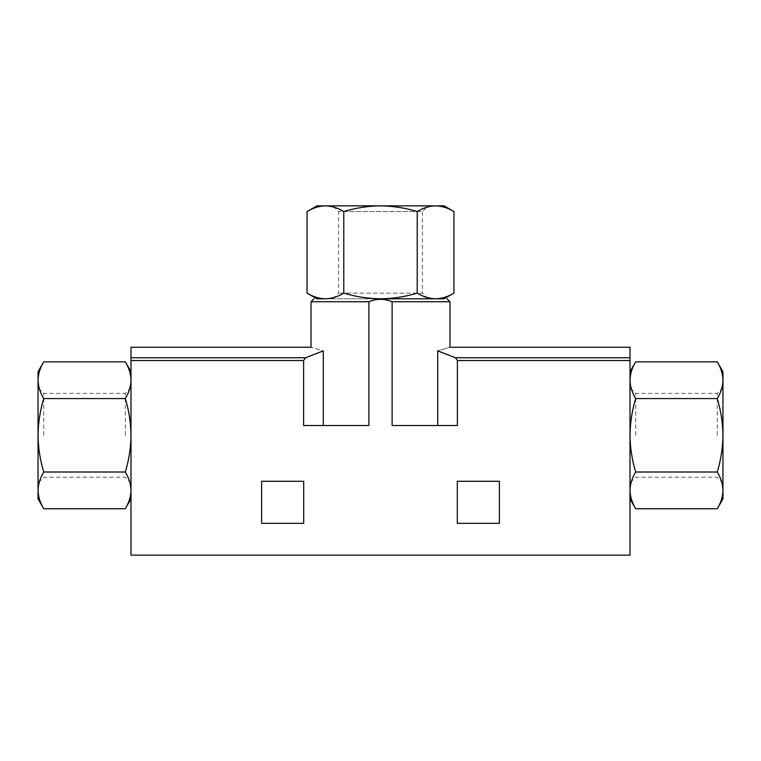 <?xml version="1.0" encoding="UTF-8"?>
<svg xmlns="http://www.w3.org/2000/svg" width="761" height="761" viewBox="0 0 761 761"><rect width="100%" height="100%" fill="white"/><g stroke="black" fill="none" stroke-linecap="round" stroke-linejoin="round"><path stroke-width="0.57" stroke-dasharray="3.81 2.85" d="M316.899 298.797L380.5 298.797C367.953 298.635 355.71 296.742 343.782 293.118C337.789 296.752 331.663 298.645 325.423 298.797C319.182 298.635 313.066 296.742 307.064 293.118M325.423 298.797L435.577 298.797C429.337 298.635 423.221 296.742 417.218 293.118C405.28 296.742 393.047 298.635 380.5 298.797L444.101 298.797M130.997 380.215C130.835 386.455 128.942 392.571 125.318 398.574C128.942 410.512 130.835 422.745 130.997 435.292L130.997 371.691L130.997 435.292C130.835 447.839 128.942 460.082 125.318 472.01C128.951 478.003 130.844 484.129 130.997 490.369L130.997 435.292L130.997 490.369C130.835 496.61 128.942 502.726 125.318 508.728M130.997 490.369L130.997 498.893L130.997 490.369M630.003 490.369L630.003 371.691L630.003 490.369C630.165 484.129 632.058 478.013 635.682 472.01C632.058 460.072 630.165 447.839 630.003 435.292C630.165 422.745 632.058 410.502 635.682 398.574C632.049 392.581 630.156 386.455 630.003 380.215C630.165 373.974 632.058 367.858 635.682 361.856M437.708 425.504L437.708 350.869C453.965 346.122 453.965 346.122 437.708 350.869L455.459 357.746L457.39 360.543L457.39 425.504L392.115 425.504L437.708 425.504L392.115 425.504L392.115 301.736L386.569 299.824L380.5 299.549L374.412 299.824L368.885 301.736L368.885 425.504L303.61 425.504L303.61 360.543L305.541 357.746L323.292 350.869C307.035 346.122 307.035 346.122 323.292 350.869L323.292 425.504L303.61 425.504L323.292 425.504M380.5 298.797L435.577 298.797M499.378 481.275L457.304 481.275L457.304 523.349L499.378 523.349L499.378 481.275M630.003 347.235L630.003 555.149L130.997 555.149L130.997 347.235M303.696 481.275L261.622 481.275L261.622 523.349L303.696 523.349L303.696 481.275M722.95 498.893L722.95 380.215C722.788 386.455 720.895 392.571 717.271 398.574C720.886 410.512 722.779 422.745 722.95 435.292C722.779 447.839 720.886 460.082 717.271 472.01C720.895 478.003 722.788 484.129 722.95 490.369C722.788 496.61 720.895 502.726 717.271 508.728M635.682 398.574L717.271 398.574M635.682 472.01L717.271 472.01M722.95 380.215L722.95 371.691M722.95 435.292L722.95 387.701L722.95 435.292M38.05 498.893L38.05 490.369C38.212 484.129 40.105 478.013 43.729 472.01C40.114 460.072 38.221 447.839 38.05 435.292C38.221 422.745 40.114 410.502 43.729 398.574C40.105 392.581 38.212 386.455 38.05 380.215C38.212 373.974 40.105 367.858 43.729 361.856M125.318 472.01L43.729 472.01M125.318 398.574L43.729 398.574M38.05 490.369L38.05 371.691M38.05 435.292L38.05 387.701L38.05 435.292M325.423 205.851C331.663 206.012 337.779 207.905 343.782 211.529C355.72 207.915 367.953 206.022 380.5 205.851C393.047 206.022 405.29 207.915 417.218 211.529C423.211 207.905 429.337 206.012 435.577 205.851L316.899 205.851M343.782 293.118L343.782 211.529M417.218 293.118L417.218 211.529M428.091 205.851L332.909 205.851L428.091 205.851L422.403 211.539L338.597 211.539L422.403 211.539L422.403 293.118L338.597 293.118L422.403 293.118L428.091 298.797M444.101 205.851L435.577 205.851M630.003 435.292L630.003 387.701L630.003 435.292M635.682 435.292L635.682 393.389L635.682 435.292M717.262 435.292L717.262 393.389L717.262 435.292M43.738 435.292L43.738 393.389L43.738 435.292M125.318 435.292L125.318 393.389L125.318 435.292M130.997 435.292L130.997 387.701L130.997 435.292M311.03 301.736L368.885 301.736M392.115 301.736L449.97 301.736M303.61 360.543L130.997 360.543M630.003 360.543L457.39 360.543M305.541 357.746L130.997 357.746M630.003 357.746L455.459 357.746M722.95 387.701L717.262 393.389L635.682 393.389L630.003 387.701M722.95 482.883L717.262 477.195L635.682 477.195L630.003 482.883M130.997 387.701L125.318 393.389L43.738 393.389L38.05 387.701M130.997 482.883L125.318 477.195L43.738 477.195L38.05 482.883M332.909 298.797L338.597 293.118L338.597 211.539L332.909 205.851"/><path stroke-width="1.14" d="M325.423 298.797C319.182 298.645 313.056 296.752 307.064 293.118L316.899 298.797L325.423 298.797C331.663 298.635 337.779 296.742 343.782 293.118C355.72 296.742 367.953 298.635 380.5 298.797C393.047 298.635 405.29 296.742 417.218 293.118C423.211 296.752 429.337 298.645 435.577 298.797C441.818 298.635 447.934 296.742 453.937 293.118C447.944 296.752 441.818 298.645 435.577 298.797L380.5 298.797M435.577 205.851C429.337 206.012 423.221 207.905 417.218 211.529C405.28 207.915 393.047 206.022 380.5 205.851L444.101 205.851L453.937 211.529C447.944 207.905 441.818 206.012 435.577 205.851C441.818 206.012 447.934 207.905 453.937 211.529L453.937 293.118L444.101 298.797L435.577 298.797M130.997 380.215C130.835 373.974 128.942 367.858 125.318 361.856C128.951 367.848 130.844 373.974 130.997 380.215C130.844 386.455 128.951 392.581 125.318 398.574L43.729 398.574C40.114 410.512 38.221 422.745 38.05 435.292C38.221 447.839 40.114 460.082 43.729 472.01C40.105 478.003 38.212 484.129 38.05 490.369C38.212 496.61 40.105 502.726 43.729 508.728C40.105 502.736 38.212 496.61 38.05 490.369L38.05 498.893L43.729 508.728L125.318 508.728C128.951 502.736 130.844 496.61 130.997 490.369C130.835 484.129 128.942 478.013 125.318 472.01C128.942 460.072 130.835 447.839 130.997 435.292C130.835 422.745 128.942 410.502 125.318 398.574M630.003 371.691L635.682 361.856C632.049 367.848 630.156 373.974 630.003 380.215C630.165 386.455 632.058 392.571 635.682 398.574C632.058 410.512 630.165 422.745 630.003 435.292C630.165 447.839 632.058 460.082 635.682 472.01C632.049 478.003 630.156 484.129 630.003 490.369C630.165 496.61 632.058 502.726 635.682 508.728C632.049 502.736 630.156 496.61 630.003 490.369M630.003 360.543L630.003 347.235L449.97 347.235L449.97 301.736L392.115 301.736C384.257 298.512 376.514 298.512 368.885 301.736L368.885 425.504L303.61 425.504L303.61 360.543L130.997 360.543L130.997 555.149L630.003 555.149L630.003 360.543L457.39 360.543L455.459 357.746L437.708 350.869C453.965 346.122 453.965 346.122 437.708 350.869L437.708 425.504M323.292 425.504L323.292 350.869C307.035 346.122 307.035 346.122 323.292 350.869L305.541 357.746L303.61 360.543M392.115 301.736L392.115 425.504L457.39 425.504L457.39 360.543M499.378 481.275L457.304 481.275L457.304 523.349L499.378 523.349L499.378 481.275M303.696 481.275L261.622 481.275L261.622 523.349L303.696 523.349L303.696 481.275M368.885 301.736L311.03 301.736L311.03 347.235L130.997 347.235L130.997 360.543M630.003 498.893L635.682 508.728L717.271 508.728C720.895 502.736 722.788 496.61 722.95 490.369C722.788 484.129 720.895 478.013 717.271 472.01C720.886 460.072 722.779 447.839 722.95 435.292C722.779 422.745 720.886 410.502 717.271 398.574C720.895 392.581 722.788 386.455 722.95 380.215C722.788 373.974 720.895 367.858 717.271 361.856C720.895 367.848 722.788 373.974 722.95 380.215L722.95 498.893L717.271 508.728M635.682 472.01L717.271 472.01M635.682 398.574L717.271 398.574M635.682 361.856L717.271 361.856L722.95 371.691L722.95 380.215M130.997 371.691L125.318 361.856L43.729 361.856C40.105 367.848 38.212 373.974 38.05 380.215C38.212 386.455 40.105 392.571 43.729 398.574M125.318 472.01L43.729 472.01M43.729 361.856L38.05 371.691L38.05 490.369M417.218 293.118L417.218 211.529M380.5 205.851C367.953 206.022 355.71 207.915 343.782 211.529C337.789 207.905 331.663 206.012 325.423 205.851C319.182 206.012 313.066 207.905 307.064 211.529C313.056 207.905 319.182 206.012 325.423 205.851L380.5 205.851M343.782 293.118L343.782 211.529M307.064 293.118L307.064 211.529L316.899 205.851L325.423 205.851M305.541 357.746L130.997 357.746M630.003 357.746L455.459 357.746M130.997 498.893L125.318 508.728M311.03 301.736L313.97 298.797M449.97 301.736L447.03 298.797"/></g></svg>
